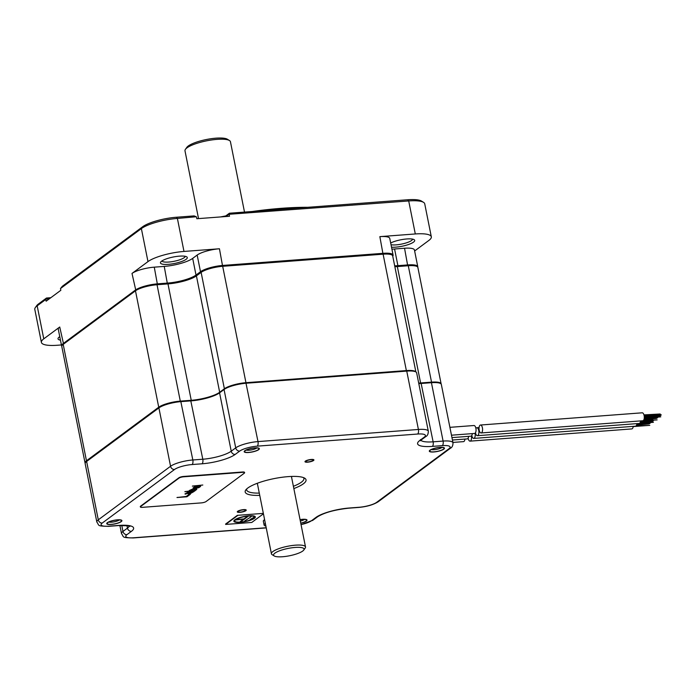 <?xml version="1.0" encoding="UTF-8"?>
<svg xmlns="http://www.w3.org/2000/svg" width="696" height="696" viewBox="0 0 696 696"><rect width="100%" height="100%" fill="white"/><g stroke="black" fill="none" stroke-linecap="round" stroke-linejoin="round"><path stroke-width="1.04" d="M85.173 463.214A16.608 3.993 -11.3 0 1 85.043 462.901A16.608 3.993 -11.3 0 1 86.469 460.769L158.731 407.212A16.608 3.993 -11.3 0 1 180.299 401.122L191.243 400.296L167.98 283.898A21.898 5.263 168.7 0 0 196.42 275.877L201.127 272.388A16.608 3.993 -11.3 0 1 222.685 266.298L383.105 254.179A16.608 3.993 -11.3 0 1 392.692 255.884L415.877 371.934M415.756 371.855A16.608 3.993 -11.3 0 0 406.36 370.568L245.949 382.696A16.608 3.993 -11.3 0 0 224.382 388.777L219.675 392.266A21.898 5.263 -11.3 0 1 213.237 395.511M200.022 399.121A21.898 5.263 -11.3 0 1 191.243 400.296M441.142 384.035A16.608 3.993 -11.3 0 0 441.125 383.844A16.608 3.993 -11.3 0 0 431.537 382.139L420.593 382.965A21.898 5.263 -11.3 0 1 418.696 383.078M394.858 266.707A21.898 5.263 168.7 0 0 397.338 266.568L408.282 265.741A16.608 3.993 -11.3 0 1 417.87 267.455L441.125 383.844M85.043 462.901L61.787 346.504A16.608 3.993 -11.3 0 1 63.206 344.372L135.476 290.815A16.608 3.993 -11.3 0 1 157.035 284.734L167.98 283.898M464.963 439.08A3.976 1.757 85.7 0 1 463.988 441.455A3.976 1.757 85.7 0 1 463.536 441.629L452.922 442.439M451.956 437.61L470.896 436.183A3.976 1.757 -94.3 0 0 471.349 436A3.976 1.757 85.7 0 1 470.522 440.959A3.976 1.757 85.7 0 1 470.07 441.142A3.976 1.757 85.7 0 1 468.13 438.175M633.221 426.361A3.976 1.757 85.7 0 1 632.246 428.736A3.976 1.757 85.7 0 1 631.794 428.919L470.07 441.142M648.759 423.934L636.518 425.186M635.857 426.056L649.768 425.334M636.857 423.934L650.125 423.255M649.116 421.854L639.981 422.872M452.435 440.02L467.216 438.906A3.976 1.757 -94.3 0 0 467.668 438.724A3.976 1.757 -94.3 0 0 468.643 436.349M471.81 435.444A3.976 1.757 -94.3 0 0 473.75 438.41A3.976 1.757 -94.3 0 0 474.202 438.236A3.976 1.757 -94.3 0 0 475.055 433.251M473.75 438.41L635.474 426.196A3.976 1.757 -94.3 0 0 635.927 426.013A3.976 1.757 -94.3 0 0 636.901 423.638M640.329 422.115L652.465 421.524M653.779 420.21L640.477 421.541M653.422 422.289L636.866 423.864M643.852 419.801L652.813 419.444M640.459 421.654L653.17 421.028L640.363 422.002M471.349 436A3.976 1.757 -94.3 0 0 472.323 433.625M475.49 432.721A3.976 1.757 -94.3 0 0 477.43 435.687A3.976 1.757 -94.3 0 0 477.882 435.505A3.976 1.757 -94.3 0 0 478.822 431.05A3.976 1.757 -94.3 0 0 476.83 427.753A3.976 1.757 -94.3 0 0 476.368 427.936A3.976 1.757 -94.3 0 0 475.916 428.484M477.43 435.687L639.145 423.464A3.976 1.757 -94.3 0 0 639.607 423.281A3.976 1.757 -94.3 0 0 640.581 420.906M656.119 418.479L643.878 419.731M644.218 418.479L657.52 417.8L644.157 418.818M643.217 420.601L657.128 419.879M656.476 416.399L644.296 417.644M644.139 418.931L656.815 418.305M451.478 435.2L474.576 433.451A3.976 1.757 -94.3 0 0 475.029 433.269A3.976 1.757 -94.3 0 0 475.968 428.814A3.976 1.757 -94.3 0 0 473.976 425.517L449.903 427.335M480.049 425.204A3.976 1.757 -94.3 0 0 479.118 429.658A3.976 1.757 -94.3 0 0 481.11 432.955A3.976 1.757 -94.3 0 0 481.562 432.781A3.976 1.757 -94.3 0 0 482.502 428.327A3.976 1.757 -94.3 0 0 480.51 425.021A3.976 1.757 -94.3 0 0 480.049 425.204M481.11 432.955L642.826 420.741A3.976 1.757 -94.3 0 0 643.287 420.558A3.976 1.757 -94.3 0 0 644.218 416.104A3.976 1.757 -94.3 0 0 642.234 412.806L480.51 425.021M644.296 416.913L659.825 416.069M660.782 416.834L644.226 418.409M643.965 414.894L660.173 413.99M392.753 256.206L392.77 256.189A17.156 4.124 168.7 0 0 393.092 255.084A17.156 4.124 168.7 0 0 383.183 253.318L222.772 265.437A17.156 4.124 168.7 0 0 200.5 271.727L196.011 275.05A21.898 5.263 -11.3 0 1 167.571 283.081L157.609 283.837A17.156 4.124 168.7 0 0 135.337 290.119L63.066 343.676A17.156 4.124 168.7 0 0 61.605 345.877L58.273 329.208A17.156 4.124 168.7 0 1 59.734 327.007L43.77 338.839A27.736 6.664 168.7 0 0 41.395 342.397A27.736 6.664 168.7 0 0 57.411 345.251L61.413 344.946M177.167 282.646A22.629 5.438 168.7 0 0 190.791 278.8M414.633 250.978L428.945 240.372A27.736 6.664 168.7 0 0 431.32 236.814A27.736 6.664 168.7 0 0 415.303 233.96L379.851 236.64L383.035 254.179M417.757 267.16A17.156 4.124 168.7 0 0 417.774 266.69L414.442 250.012A17.156 4.124 168.7 0 0 404.541 248.246L394.571 248.994L397.903 265.672A21.898 5.263 -11.3 0 1 394.684 265.829M391.9 249.142A21.898 5.263 168.7 0 0 394.571 248.994M393.092 255.084L389.76 238.406A17.156 4.124 168.7 0 0 379.851 236.64M390.673 242.991A13.685 3.289 -11.3 0 1 406.795 238.963A13.685 3.289 -11.3 0 1 414.12 239.659A13.685 3.289 -11.3 0 1 410.161 243.896A13.685 3.289 -11.3 0 1 395.754 247.15A13.685 3.289 -11.3 0 1 391.517 247.193M132.005 273.441A17.156 4.124 168.7 0 1 154.277 267.16L164.239 266.403A21.898 5.263 168.7 0 0 192.679 258.381L197.168 255.049A17.156 4.124 168.7 0 1 219.44 248.768L183.988 251.439A27.736 6.664 168.7 0 0 147.978 261.609L132.005 273.441L135.859 290.545M168.362 264.332A13.685 3.289 -11.3 0 1 160.715 262.035A13.685 3.289 -11.3 0 1 179.403 256.145A13.685 3.289 -11.3 0 1 186.728 256.841A13.685 3.289 -11.3 0 1 182.77 261.078A13.685 3.289 -11.3 0 1 168.362 264.332M60.456 340.153A13.685 3.289 -11.3 0 1 58.273 337.96A13.685 3.289 -11.3 0 1 59.769 336.69M60.491 288.544L141.375 228.601A27.736 6.664 -11.3 0 1 177.393 218.44L196.281 216.752L194.106 215.899L176.314 217.248A25.917 6.229 168.7 0 0 142.663 226.739L62.37 286.247L60.491 288.544L60.839 290.284L46.127 301.194L45.779 299.454L37.175 305.831A27.736 6.664 -11.3 0 0 35.322 307.606A27.736 6.664 -11.3 0 0 34.8 309.389L41.395 342.397M35.322 307.606L36.731 305.622A25.917 6.229 168.7 0 1 38.463 303.969L46.475 298.027L50.834 297.697M225.913 216.534L228.949 214.281L408.709 200.953A27.736 6.664 -11.3 0 1 423.551 202.362L421.498 201.074A25.917 6.229 168.7 0 0 407.621 199.761L229.393 213.228L224.825 216.613M300.724 207.843A133.267 32.016 168.7 0 0 281.906 208.783A133.267 32.016 168.7 0 0 261.635 210.792M307.815 207.304A132.536 31.842 168.7 0 0 281.471 208.304A132.536 31.842 168.7 0 0 252.152 211.514M225.774 215.908A132.536 31.842 168.7 0 0 220.571 216.934M412.571 239.12A11.858 2.854 -11.3 0 1 396.146 244.861A11.858 2.854 -11.3 0 1 391.013 244.705M185.179 256.302A11.858 2.854 -11.3 0 1 168.754 262.044A11.858 2.854 -11.3 0 1 161.942 260.948M59.891 337.316A11.858 2.854 -11.3 0 1 59.499 336.864M228.949 214.281L229.393 213.228M423.551 202.362A27.736 6.664 -11.3 0 1 424.725 203.806L431.32 236.814M417.774 266.69A17.156 4.124 168.7 0 0 407.873 264.924L397.903 265.672L397.755 266.542M46.475 298.027L45.779 299.454M46.032 299.08L49.303 298.836M196.489 216.995L196.838 218.727L229.515 216.265L229.167 214.525M303.769 550.049A15.556 3.741 168.7 0 0 295.078 547.447A15.556 3.741 168.7 0 0 278.704 551.145A15.556 3.741 168.7 0 0 274.207 555.956A15.556 3.741 168.7 0 0 282.532 556.748A15.556 3.741 168.7 0 0 303.769 550.049L305.179 548.074A17.383 4.176 168.7 0 0 305.509 546.952L291.554 477.117A17.383 4.176 168.7 0 0 291.145 476.455M257.572 483.172A17.383 4.176 168.7 0 0 257.459 483.929L271.414 553.764A17.383 4.176 168.7 0 0 272.145 554.677L274.207 555.956M305.509 546.952A17.383 4.176 168.7 0 0 295.469 545.168A17.383 4.176 168.7 0 0 271.414 553.764M198.534 218.605L184.988 150.832A23.177 5.568 -11.3 0 1 185.432 149.335A23.177 5.568 -11.3 0 1 217.065 139.365A23.177 5.568 -11.3 0 1 229.471 140.54A23.177 5.568 -11.3 0 1 230.446 141.749L244.505 212.089M185.432 149.335L186.833 147.361A21.35 5.133 -11.3 0 1 206.364 139.522A21.35 5.133 -11.3 0 1 227.409 139.252L229.471 140.54M300.046 519.625A7.734 1.862 -11.3 0 1 302.569 519.312A7.734 1.862 -11.3 0 1 306.71 519.703A7.734 1.862 -11.3 0 1 300.768 523.244M429.971 450.19A7.734 1.862 -11.3 0 1 437.375 447.685A7.734 1.862 -11.3 0 1 444.161 447.745A7.734 1.862 -11.3 0 1 443.822 449.137A7.734 1.862 -11.3 0 1 434.556 451.904A7.734 1.862 -11.3 0 1 429.458 450.677A7.734 1.862 -11.3 0 1 429.971 450.19M107.393 522.67A7.734 1.862 -11.3 0 1 114.796 520.164A7.734 1.862 -11.3 0 1 121.582 520.225A7.734 1.862 -11.3 0 1 121.243 521.626A7.734 1.862 -11.3 0 1 111.978 524.384A7.734 1.862 -11.3 0 1 106.879 523.166A7.734 1.862 -11.3 0 1 107.393 522.67M248.646 452.496A7.734 1.862 -11.3 0 1 244.322 451.199A7.734 1.862 -11.3 0 1 254.884 447.867A7.734 1.862 -11.3 0 1 259.025 448.259A7.734 1.862 -11.3 0 1 256.789 450.66A7.734 1.862 -11.3 0 1 248.646 452.496M259.747 495.369A31.024 7.456 -11.3 0 1 245.766 489.984A31.024 7.456 -11.3 0 1 247.837 488A31.024 7.456 -11.3 0 1 277.513 477.969A31.024 7.456 -11.3 0 1 304.726 478.204A31.024 7.456 -11.3 0 1 303.378 483.807A31.024 7.456 -11.3 0 1 293.842 488.566M240.25 512.108A3.741 0.896 168.7 0 0 245.427 510.264A3.741 0.896 168.7 0 0 243.261 509.872A3.741 0.896 168.7 0 0 238.084 511.725A3.741 0.896 168.7 0 0 240.25 512.108M310.973 459.699A3.741 0.896 168.7 0 0 305.788 461.552A3.741 0.896 168.7 0 0 307.954 461.935A3.741 0.896 168.7 0 0 313.13 460.082A3.741 0.896 168.7 0 0 310.973 459.699M303.482 477.604A29.197 7.012 -11.3 0 1 303.891 478.448A29.197 7.012 -11.3 0 1 301.394 482.189A29.197 7.012 -11.3 0 1 293.39 486.295M259.295 493.099A29.197 7.012 -11.3 0 1 246.628 489.888A29.197 7.012 -11.3 0 1 246.689 488.957M440.611 383.566L439.785 383.052A16.426 3.95 168.7 0 0 430.998 382.226L431.433 382.696A17.156 4.124 -11.3 0 1 440.611 383.566A17.156 4.124 -11.3 0 1 441.334 384.462L453 442.83A17.156 4.124 168.7 0 0 443.091 441.073L433.13 441.821A21.898 5.263 -11.3 0 1 420.854 440.264M418.696 383.105A22.629 5.438 -11.3 0 0 421.036 382.974L430.998 382.226M415.93 371.969L415.103 371.447A16.426 3.95 168.7 0 0 406.316 370.62L406.742 371.099A17.156 4.124 -11.3 0 1 415.93 371.969A17.156 4.124 -11.3 0 1 416.652 372.856L428.318 431.233A17.156 4.124 168.7 0 0 418.409 429.467L257.999 441.586A17.156 4.124 168.7 0 0 235.718 447.876L231.229 451.199A21.898 5.263 -11.3 0 1 202.797 459.23L192.835 459.978A17.156 4.124 168.7 0 0 170.564 466.268L98.293 519.825A17.156 4.124 168.7 0 0 96.831 522.026C99.598 525.758 96.474 526.011 108.48 526.341L118.442 525.584L128.038 525.776L129.926 526.35M96.831 522.026L85.164 463.658A17.156 4.124 -11.3 0 1 85.486 462.553L86.052 461.761A16.426 3.95 168.7 0 1 87.148 460.708L159.41 407.151A16.426 3.95 168.7 0 1 180.734 401.131L190.704 400.383A22.629 5.438 -11.3 0 0 220.084 392.083L224.573 388.76A16.426 3.95 168.7 0 1 245.897 382.739L406.316 370.62M85.486 462.553A17.156 4.124 -11.3 0 1 86.626 461.457L158.897 407.9A17.156 4.124 -11.3 0 1 181.169 401.609L191.139 400.861A21.898 5.263 168.7 0 0 219.571 392.831L224.06 389.508A17.156 4.124 -11.3 0 1 246.332 383.218L406.742 371.099L418.409 429.467A3.654 1.61 -94.3 0 1 417.635 434.034L257.215 446.153A13.502 3.245 168.7 0 0 239.685 451.104L235.196 454.427A25.552 6.133 -11.3 0 1 202.023 463.797L192.061 464.545A13.502 3.245 168.7 0 0 174.522 469.495L102.251 523.053A13.502 3.245 168.7 0 0 108.898 526.176L118.859 525.419A25.552 6.133 -11.3 0 1 131.431 531.326L126.942 534.659A13.502 3.245 168.7 0 0 133.58 537.782L266.22 527.759M418.801 383.592A21.898 5.263 168.7 0 0 421.463 383.452L431.433 382.696L443.091 441.073A3.654 1.61 -94.3 0 1 442.317 445.631L432.355 446.388A25.552 6.133 -11.3 0 1 419.784 440.481L424.273 437.149A13.502 3.245 168.7 0 0 417.635 434.034M256.815 447.963A5.916 1.418 -11.3 0 1 249.037 450.216A5.916 1.418 -11.3 0 1 246.254 450.077M441.943 447.45A5.916 1.418 -11.3 0 1 441.847 447.528A5.916 1.418 -11.3 0 1 436.697 449.346A5.916 1.418 -11.3 0 1 431.389 449.555M304.5 519.407A5.916 1.418 -11.3 0 1 300.333 521.069M119.364 519.929A5.916 1.418 -11.3 0 1 119.26 520.008A5.916 1.418 -11.3 0 1 114.118 521.826A5.916 1.418 -11.3 0 1 108.802 522.043M300.75 523.14A7.299 1.757 168.7 0 0 306.605 520.199A7.299 1.757 168.7 0 0 302.395 519.442A7.299 1.757 168.7 0 0 300.063 519.729M439.837 447.485A7.299 1.757 168.7 0 0 429.736 451.095A7.299 1.757 168.7 0 0 433.956 451.843A7.299 1.757 168.7 0 0 444.057 448.233A7.299 1.757 168.7 0 0 439.837 447.485M254.71 447.998A7.299 1.757 168.7 0 0 244.609 451.617A7.299 1.757 168.7 0 0 248.82 452.365A7.299 1.757 168.7 0 0 258.929 448.755A7.299 1.757 168.7 0 0 254.71 447.998M117.259 519.964A7.299 1.757 168.7 0 0 107.158 523.575A7.299 1.757 168.7 0 0 111.377 524.332A7.299 1.757 168.7 0 0 121.478 520.712A7.299 1.757 168.7 0 0 117.259 519.964M243.591 509.629A4.559 1.096 -11.3 0 1 246.227 510.098A4.559 1.096 -11.3 0 1 239.911 512.36A4.559 1.096 -11.3 0 1 237.284 511.891A4.559 1.096 -11.3 0 1 243.591 509.629M307.623 462.179A4.559 1.096 -11.3 0 1 304.987 461.709A4.559 1.096 -11.3 0 1 311.303 459.456A4.559 1.096 -11.3 0 1 313.931 459.925A4.559 1.096 -11.3 0 1 307.623 462.179M263.34 521.217A9.857 2.366 -11.3 0 1 264.602 519.677A9.857 2.366 -11.3 0 0 263.34 521.217L264.106 525.045A9.857 2.366 -11.3 0 1 265.367 523.496A9.857 2.366 -11.3 0 0 264.106 525.045L263.34 521.217M264.593 525.602A9.857 2.366 -11.3 0 1 264.106 525.045A9.857 2.366 -11.3 0 0 264.593 525.602A14.599 14.599 0 0 0 265.915 526.254A14.599 14.599 0 0 1 264.593 525.602M263.34 513.378L237.353 515.345L225.652 524.419L251.787 522.444L263.427 513.813L251.787 522.444L225.652 524.419L237.423 515.692L225.582 524.071L237.353 515.345L263.34 513.378M249.02 515.797A10.953 2.627 168.7 0 0 233.865 521.208A10.953 2.627 168.7 0 0 240.19 522.339A10.953 2.627 168.7 0 0 255.345 516.919A10.953 2.627 168.7 0 0 249.02 515.797A10.953 2.627 168.7 0 0 233.865 521.208A10.953 2.627 168.7 0 0 240.19 522.339A10.953 2.627 168.7 0 0 255.345 516.919A10.953 2.627 168.7 0 0 249.02 515.797M240.555 522.07A10.04 2.41 168.7 0 0 254.449 517.102A10.04 2.41 168.7 0 0 248.655 516.067A10.04 2.41 168.7 0 0 234.761 521.034A10.04 2.41 168.7 0 0 240.555 522.07A10.04 2.41 168.7 0 0 254.449 517.102A10.04 2.41 168.7 0 0 248.655 516.067A10.04 2.41 168.7 0 0 234.761 521.034A10.04 2.41 168.7 0 0 240.555 522.07M243.33 519.355L240.094 521.756L240.912 521.695L247.976 516.458L247.158 516.519L243.922 518.92L236.144 519.903L243.295 519.181L236.405 519.703L243.295 519.181L240.094 521.756L240.912 521.695L247.672 516.484L240.355 521.565L247.976 516.458L247.158 516.519L243.922 518.92L236.727 519.468L243.33 519.355M244.748 520.913L251.16 516.71L244.748 520.913M250.142 519.529L253.605 517.502L250.142 519.529M233.856 521.121A10.953 2.627 168.7 0 0 240.155 522.165A10.953 2.627 168.7 0 0 255.319 516.832A10.953 2.627 168.7 0 1 240.155 522.165A10.953 2.627 168.7 0 1 233.856 521.121M248.62 515.893A10.04 2.41 -11.3 0 1 254.414 516.928L254.414 516.928A10.04 2.41 -11.3 0 0 248.62 515.893A10.04 2.41 -11.3 0 0 234.726 520.86A10.04 2.41 -11.3 0 1 248.62 515.893M140.374 506.966L140.305 506.618A3.654 0.879 -11.3 0 1 140.618 506.149L178.889 477.787A3.654 0.879 -11.3 0 1 183.622 476.447L242.434 472.001A3.654 0.879 -11.3 0 1 244.54 472.384L244.609 472.723A3.654 0.879 168.7 0 0 242.504 472.349L183.692 476.795A3.654 0.879 168.7 0 0 178.959 478.135L140.688 506.497A3.654 0.879 168.7 0 0 140.374 506.966A3.654 0.879 168.7 0 0 142.48 507.34L201.292 502.895A3.654 0.879 168.7 0 0 206.033 501.555L244.296 473.193A3.654 0.879 168.7 0 0 244.609 472.723M176.984 497.527L186.972 496.77L190.339 494.273L189.068 494.369L186.258 496.448L176.984 497.527M194.088 491.489L188.077 492.133L184.997 493.986L185.997 494.099L186.833 492.916L188.973 492.316L187.642 493.725L190.121 493.725L194.088 491.489M192.131 489.271L189.356 490.48L189.791 491.002L184.858 491.689L194.845 490.932L195.306 490.584L194.036 490.689L196.15 489.967L196.733 489.105L192.131 489.271M195.193 488.418L198.917 487.635L200.579 486.26L199.465 486.095L199.239 487.113L196.081 488.035L198.186 486.191L194.158 487.061L192.966 488.087L195.193 488.418L198.899 487.565L200.613 486.434M202.806 485.034L192.357 486.13L202.806 485.034M189.825 492.246L191.739 492.664L188.894 493.507L189.808 492.176L191.783 492.35M193.801 490.576L190.252 490.663L191.783 489.671L194.61 489.271L195.628 489.505L193.801 490.576M194.689 488.079L194.141 487.496L196.872 486.6L194.689 488.079M177.089 497.449L186.954 496.7L190.226 494.282M192.374 492.055L193.958 491.515M187.598 493.481L190.112 493.655L192.809 492.229M186.11 493.595L188.973 492.316M184.979 493.864L186.371 493.742M188.633 493.273L189.808 492.176M194.036 490.689L196.846 489.245M184.962 491.611L195.193 490.593M189.19 490.741L189.791 491.002M190.252 490.663L192.592 489.41L195.628 489.505M192.975 488.044L195.176 488.348M195.663 488.07L198.073 486.2M199.082 486.373L199.682 486.643M193.975 487.757L196.872 486.6M192.461 486.052L202.684 485.042M431.537 382.139L408.282 265.741M420.593 382.965L397.338 266.568M406.36 370.568L383.105 254.179M245.949 382.696L222.685 266.298M224.382 388.777L201.127 272.388M219.675 392.266L196.42 275.877M180.299 401.122L157.035 284.734M158.731 407.212L135.476 290.815M86.469 460.769L63.206 344.372M63.58 344.094L59.734 327.007M176.314 217.248L177.393 218.44L183.988 251.439M407.621 199.761L408.709 200.953L415.303 233.96M407.725 265.785L404.541 248.246M222.624 266.307L219.44 248.768M201.222 272.319L200.5 271.727L197.168 255.049M196.733 275.642L196.011 275.05L192.679 258.381M167.431 283.942L164.239 266.403M157.461 284.699L154.277 267.16M43.77 338.839L37.175 305.831L38.463 303.969M147.978 261.609L141.375 228.601L142.663 226.739M301.037 524.601A13.502 3.245 168.7 0 0 311.53 520.712L316.019 517.38A25.552 6.133 -11.3 0 1 349.192 508.019L359.162 507.262A13.502 3.245 168.7 0 0 376.693 502.312L448.963 448.755A13.502 3.245 168.7 0 0 442.317 445.631M376.693 502.312A3.654 3.158 53.5 0 0 378.172 501.772L450.442 448.215C452.13 447.415 452.983 445.623 453 442.83M448.963 448.755A3.654 3.158 53.5 0 0 450.442 448.215M432.355 446.388A3.654 1.61 -94.3 0 0 433.13 441.821L421.036 382.974M419.784 440.481A3.654 3.158 53.5 0 0 421.263 439.942L425.752 436.61C427.44 435.809 428.301 434.017 428.318 431.233M424.273 437.149A3.654 3.158 53.5 0 0 425.752 436.61M257.215 446.153A3.654 1.61 -94.3 0 0 257.999 441.586L245.897 382.739M239.685 451.104A3.654 3.158 -126.5 0 1 235.718 447.876L224.06 389.508L224.573 388.76M235.196 454.427A3.654 3.158 -126.5 0 1 231.229 451.199L219.571 392.831L220.084 392.083M202.023 463.797A3.654 1.61 -94.3 0 0 202.797 459.23L190.704 400.383M192.061 464.545A3.654 1.61 -94.3 0 0 192.835 459.978L180.734 401.131M174.522 469.495A3.654 3.158 -126.5 0 1 170.564 466.268L158.897 407.9L159.41 407.151M102.251 523.053A3.654 3.158 -126.5 0 1 98.293 519.825L86.626 461.457L87.148 460.708M129.265 526.072A21.898 5.263 -11.3 0 1 127.464 528.107L122.974 531.431A17.156 4.124 168.7 0 0 121.513 533.632C124.288 537.356 121.165 537.617 133.162 537.947L266.246 527.89M131.431 531.326A3.654 3.158 -126.5 0 1 127.464 528.107L126.968 525.619M126.942 534.659A3.654 3.158 -126.5 0 1 122.974 531.431L121.774 525.419M311.53 520.712A3.654 3.158 53.5 0 0 313.009 520.164L317.498 516.841C324.249 512.63 334.672 509.742 348.774 508.184L358.736 507.428C366.896 506.662 373.369 504.783 378.172 501.772M316.019 517.38A3.654 3.158 53.5 0 0 317.498 516.841M636.649 424.838L648.776 423.925M633.195 426.596L649.786 425.343M636.797 424.273L650.142 423.264M640.172 422.524L649.133 421.846M636.779 424.386L649.446 423.429M636.683 424.725L649.472 423.76M640.198 422.455L652.483 421.532M640.538 421.21L653.796 420.201M639.537 423.333L653.44 422.281M643.661 420.14L652.839 419.453M479.083 427.579L476.83 427.753M644.009 419.384L656.137 418.47M640.546 421.141L657.146 419.888M644.305 417.313L656.493 416.391M644.044 419.27L656.833 418.305M644.305 417.252L659.843 416.077M644.209 416.034L661.157 414.746M644.252 416.365L661.183 415.086M644.27 418.079L660.8 416.826M644.261 416.469L660.487 415.251M644.287 416.8L660.513 415.582M644.052 415.216L660.2 413.998M291.598 477.352L291.833 476.429M257.503 484.164L256.946 483.415M420.488 439.567L420.358 440.768L421.263 439.942M301.064 524.706L313.009 520.164M119.886 525.497L121.513 533.632M306.484 519.59L306.605 520.199M429.615 450.486L429.736 451.095M443.935 447.632L444.057 448.233M244.487 451.008L244.609 451.617M258.808 448.146L258.929 448.755M107.036 522.974L107.158 523.575M121.356 520.112L121.478 520.712"/></g></svg>
